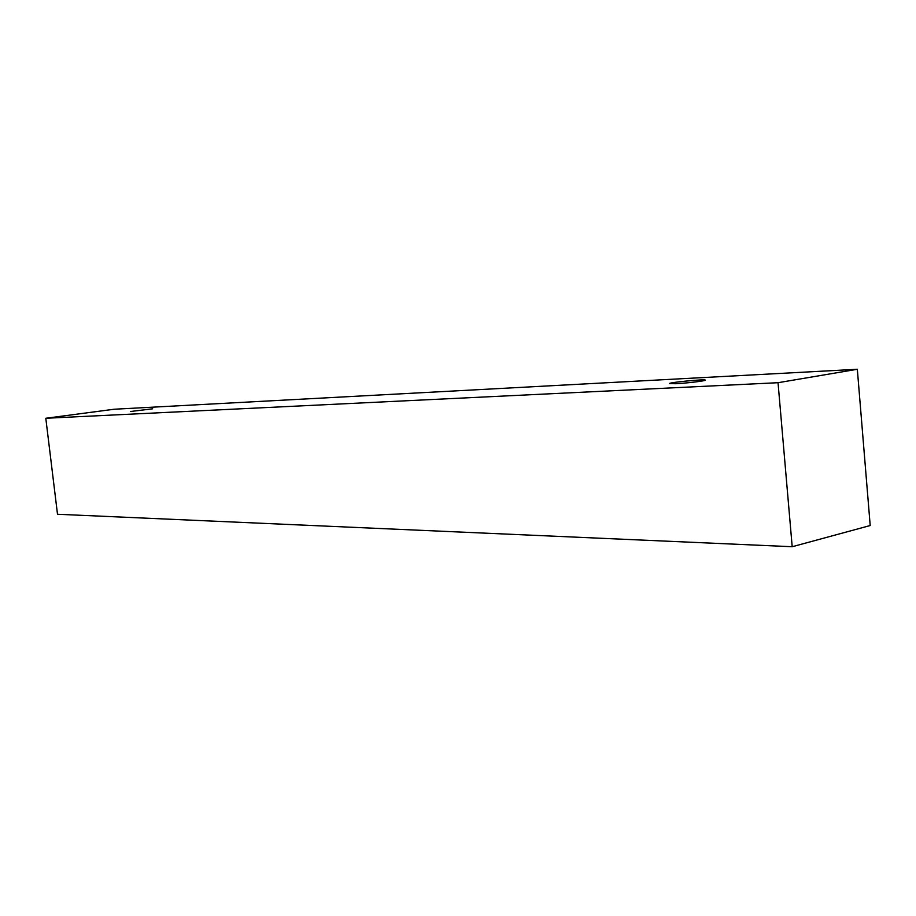 <?xml version="1.0" encoding="UTF-8"?>
<svg xmlns="http://www.w3.org/2000/svg" width="916" height="916" viewBox="0 0 916 916"><rect width="100%" height="100%" fill="white"/><g stroke="black" fill="none" stroke-linecap="round" stroke-linejoin="round"><path stroke-width="1.37" d="M675.825 383.712L669.459 383.598C668.531 382.453 705.95 378.858 705.32 380.14C706.076 380.85 686.622 383.209 675.825 383.712M45.8 418.269L57.502 514.265L792.191 546.726L870.2 525.532L857.33 369.274L114.179 409.234L45.8 418.269L778.039 382.705L857.33 369.274M778.039 382.705L792.191 546.726M130.599 411.49L152.674 408.799L130.599 411.49"/></g></svg>
